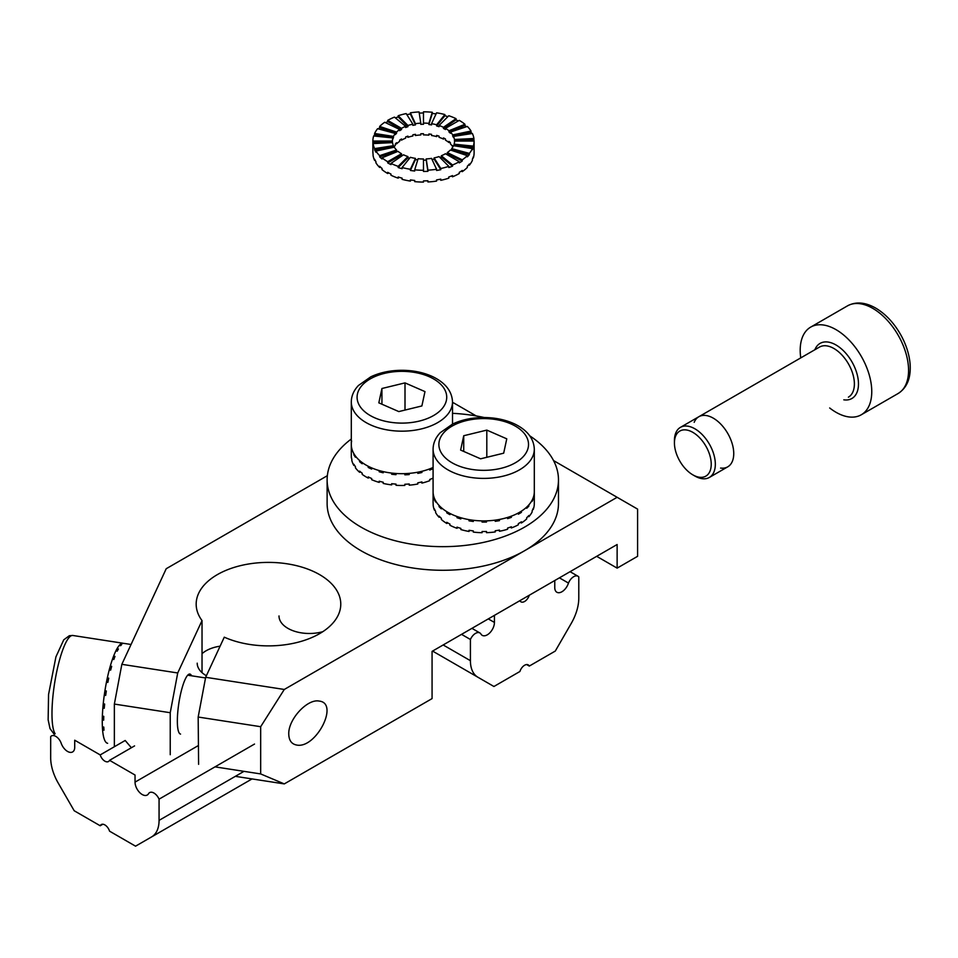 <?xml version="1.0" encoding="UTF-8"?>
<svg xmlns="http://www.w3.org/2000/svg" width="958" height="958" viewBox="0 0 958 958"><rect width="100%" height="100%" fill="white"/><g stroke="black" fill="none" stroke-linecap="round" stroke-linejoin="round"><path stroke-width="1.44" d="M166.225 568.717L327.349 475.695L166.225 568.717L121.846 664.325L177.721 672.971L202.03 620.592A72.305 41.745 180 0 1 196.174 604.139A72.305 41.745 180 0 1 268.468 562.394A72.305 41.745 180 0 1 340.773 604.139A72.305 41.745 180 0 1 300.345 641.609A72.305 41.745 180 0 1 224.28 637.178L205.659 677.294L284.286 689.461L617.132 497.298L553.556 460.582L617.132 497.298L284.286 689.461L260.672 726.703L198.174 717.039L198.605 764.328L198.174 717.039L205.659 677.294L224.28 637.178A72.305 41.745 180 0 0 300.345 641.609A72.305 41.745 180 0 0 340.773 604.139A72.305 41.745 180 0 0 268.468 562.394A72.305 41.745 180 0 0 196.174 604.139A72.305 41.745 180 0 0 202.03 620.592L202.03 672.648L202.03 620.592L177.721 672.971L170.237 712.716L114.361 704.07L114.361 746.737L114.361 704.07L121.846 664.325L177.721 672.971L170.237 712.716L114.361 704.07L121.846 664.325L166.225 568.717M452.511 403.438L453.541 402.839L476.222 415.94L453.541 402.839L452.511 403.438M637.585 509.105L617.132 497.298L637.585 509.105L637.585 556.323L637.585 509.105M617.132 568.13L637.585 556.323L617.132 568.13L617.132 544.515L432.07 651.368L617.132 544.515L617.132 568.13L596.69 556.323L617.132 568.13M177.35 721.003A30.369 6.419 -81.2 0 1 181.649 689.616A30.369 6.419 -81.2 0 1 189.852 674.061A30.369 6.419 -81.2 0 1 191.564 675.797A30.369 6.419 -81.2 0 0 189.852 674.061A30.369 6.419 -81.2 0 0 181.649 689.616A30.369 6.419 -81.2 0 0 177.35 721.003A30.369 6.419 -81.2 0 0 180.559 734.079A30.369 6.419 -81.2 0 1 177.35 721.003M170.237 754.724L170.237 712.716L170.237 754.724M432.07 698.598L284.286 783.907L235.333 776.339L284.286 783.907L260.672 773.932L284.286 783.907L432.07 698.598L432.07 651.368L432.07 698.598M215.011 766.867L260.672 773.932L260.672 726.703L198.174 717.039L205.659 677.294L284.286 689.461L260.672 726.703L260.672 773.932L215.011 766.867M288.765 734.103C288.933 740.39 291.543 744.031 296.597 745.025C315.889 749.156 339.587 703.088 319.206 701.088C307.446 698.478 288.13 719.422 288.765 734.103C288.933 740.39 291.543 744.031 296.597 745.025C315.889 749.156 339.587 703.088 319.206 701.088C307.446 698.478 288.13 719.422 288.765 734.103M351.299 439.015A115.678 66.785 -0 0 0 327.121 479.874L327.121 503.489A115.678 66.785 -0 0 0 398.54 565.196A115.678 66.785 -0 0 0 524.601 550.718A115.678 66.785 -0 0 0 558.478 503.489L558.478 479.874A115.678 66.785 -0 0 0 529.762 435.83M327.121 479.874A115.678 66.785 -0 0 0 398.54 541.581A115.678 66.785 -0 0 0 524.601 527.104A115.678 66.785 -0 0 0 558.478 479.874M484.221 417.52A115.678 66.785 -0 0 0 452.511 413.329M433.088 468.654A50.606 29.219 180 0 1 429.699 470.055L429.699 468.881A50.606 29.219 180 0 1 421.927 471.288L421.927 472.474A50.606 29.219 180 0 1 417.808 473.384L417.808 472.198A50.606 29.219 180 0 1 409.222 473.372L409.222 474.557A50.606 29.219 180 0 1 404.827 474.809L404.827 473.623A50.606 29.219 180 0 1 396.013 473.48L396.013 474.665A50.606 29.219 180 0 1 391.654 474.258L391.654 473.072A50.606 29.219 180 0 1 383.2 471.611L383.2 472.785A50.606 29.219 180 0 1 379.176 471.743L379.176 470.57A50.606 29.219 180 0 1 371.668 467.887L371.668 469.073A50.606 29.219 180 0 1 368.243 467.456L368.243 466.283A50.606 29.219 180 0 1 362.196 462.57L362.196 463.756A50.606 29.219 180 0 1 359.609 461.684L359.609 460.511A50.606 29.219 180 0 1 355.43 456.02L355.43 457.206A50.606 29.219 180 0 1 353.861 454.822L353.861 453.637A50.606 29.219 180 0 1 351.826 448.679L351.826 449.865A50.606 29.219 180 0 1 351.382 447.326L351.382 446.141A50.606 29.219 180 0 1 351.299 444.464A50.606 29.219 180 0 1 351.634 441.051M433.088 478.102A50.606 29.219 180 0 1 429.699 479.503L429.699 480.688A50.606 29.219 180 0 1 421.927 483.095L421.927 481.922A50.606 29.219 180 0 1 417.808 482.82L417.808 484.006A50.606 29.219 180 0 1 409.222 485.179L409.222 483.994A50.606 29.219 180 0 1 404.827 484.257L404.827 485.431A50.606 29.219 180 0 1 396.013 485.287L396.013 484.101A50.606 29.219 180 0 1 391.654 483.694L391.654 484.88A50.606 29.219 180 0 1 383.2 483.419L383.2 482.233A50.606 29.219 180 0 1 379.176 481.191L379.176 482.377A50.606 29.219 180 0 1 371.668 479.695L371.668 478.509A50.606 29.219 180 0 1 368.243 476.904L368.243 478.09A50.606 29.219 180 0 1 362.196 474.378L362.196 473.192A50.606 29.219 180 0 1 359.609 471.132L359.609 472.306A50.606 29.219 180 0 1 355.43 467.827L355.43 466.642A50.606 29.219 180 0 1 353.861 464.259L353.861 465.444A50.606 29.219 180 0 1 351.826 460.487L351.826 459.313A50.606 29.219 180 0 1 351.382 456.774L351.382 457.948A50.606 29.219 180 0 1 351.299 456.259L351.299 444.464A50.606 29.219 0 0 0 395.642 473.456A50.606 29.219 0 0 0 433.088 467.468M391.654 474.258L392.061 473.12M408.922 484.018L409.222 485.179M353.861 454.822L354.508 454.691M359.609 461.684L360.567 461.325M368.243 467.456L369.273 466.797M379.176 471.743L380.003 470.797M409.222 474.557L408.922 473.396M353.861 465.444L354.508 465.325M359.609 472.306L360.567 471.947M368.243 478.09L369.273 477.419M379.176 482.377L380.003 481.419M391.654 484.88L392.061 483.742M433.088 468.426L432.274 467.827M421.185 482.102L421.927 483.095M421.927 472.474L421.185 471.48M432.274 478.461L433.088 479.06M534.301 492.28A50.606 29.219 180 0 1 534.313 492.867L534.313 502.315A50.606 29.219 180 0 1 534.289 503.249L534.289 504.435A50.606 29.219 180 0 1 533.235 509.488L533.235 508.303A50.606 29.219 180 0 1 532.145 510.782L532.145 511.955A50.606 29.219 180 0 1 528.864 516.685L528.864 515.5A50.606 29.219 180 0 1 526.696 517.727L526.696 518.901A50.606 29.219 180 0 1 521.403 522.984L521.403 521.799A50.606 29.219 180 0 1 518.326 523.631L518.326 524.804A50.606 29.219 180 0 1 511.38 527.954L511.38 526.768A50.606 29.219 180 0 1 507.584 528.074L507.584 529.247A50.606 29.219 180 0 1 499.477 531.259L499.477 530.073A50.606 29.219 180 0 1 495.226 530.768L495.226 531.941A50.606 29.219 180 0 1 486.496 532.66L486.496 531.486A50.606 29.219 180 0 1 482.078 531.51L482.078 532.696A50.606 29.219 180 0 1 473.312 532.085L473.312 530.912A50.606 29.219 180 0 1 469.037 530.277L469.037 531.462A50.606 29.219 180 0 1 460.846 529.558L460.846 528.385A50.606 29.219 180 0 1 457.002 527.128L457.002 528.313A50.606 29.219 180 0 1 449.937 525.259L449.937 524.074A50.606 29.219 180 0 1 446.787 522.302L446.787 523.475A50.606 29.219 180 0 1 441.339 519.476L441.339 518.29A50.606 29.219 180 0 1 439.087 516.099L439.087 517.284A50.606 29.219 180 0 1 435.615 512.602L435.615 511.416A50.606 29.219 180 0 1 434.417 508.961L434.417 510.147A50.606 29.219 180 0 1 433.172 505.106L433.172 503.92A50.606 29.219 180 0 1 433.088 502.315L433.088 492.867A50.606 29.219 180 0 1 433.1 492.28M534.313 492.867A50.606 29.219 180 0 1 534.289 493.801L534.289 492.628A50.606 29.219 180 0 1 533.235 497.681L533.235 498.867A50.606 29.219 180 0 1 532.145 501.333L532.145 500.148A50.606 29.219 180 0 1 528.864 504.878L528.864 506.064A50.606 29.219 180 0 1 526.696 508.279L526.696 507.105A50.606 29.219 180 0 1 521.403 511.177L521.403 512.362A50.606 29.219 180 0 1 518.326 514.183L518.326 512.997A50.606 29.219 180 0 1 511.38 516.146L511.38 517.332A50.606 29.219 180 0 1 507.584 518.625L507.584 517.44A50.606 29.219 180 0 1 499.477 519.452L499.477 520.625A50.606 29.219 180 0 1 495.226 521.32L495.226 520.134A50.606 29.219 180 0 1 486.496 520.865L486.496 522.038A50.606 29.219 180 0 1 482.078 522.074L482.078 520.889A50.606 29.219 180 0 1 473.312 520.278L473.312 521.463A50.606 29.219 180 0 1 469.037 520.829L469.037 519.655A50.606 29.219 180 0 1 460.846 517.751L460.846 518.937A50.606 29.219 180 0 1 457.002 517.691L457.002 516.506A50.606 29.219 180 0 1 449.937 513.452L449.937 514.638A50.606 29.219 180 0 1 446.787 512.853L446.787 511.668A50.606 29.219 180 0 1 441.339 507.668L441.339 508.842A50.606 29.219 180 0 1 439.087 506.65L439.087 505.477A50.606 29.219 180 0 1 435.615 500.794L435.615 501.968A50.606 29.219 180 0 1 434.417 499.513L434.417 498.34A50.606 29.219 180 0 1 433.172 493.298L433.172 494.472A50.606 29.219 180 0 1 433.088 492.867M520.374 511.823L521.403 512.362L521.403 511.177M446.787 512.853L447.817 512.291M457.924 527.451L457.002 528.313M439.087 506.65L439.962 506.387M520.374 522.445L521.403 522.984M457.002 517.691L457.924 516.829M510.446 527.116L511.38 527.954M439.087 517.284L439.962 517.009M446.787 523.475L447.817 522.912M528.002 505.812L528.864 506.064M482.137 531.51L482.078 532.696M486.496 522.038L486.377 520.865M499.477 520.625L498.867 519.559M498.867 530.181L499.477 531.259M469.037 520.829L469.612 519.751M486.377 531.486L486.496 532.66M482.078 522.074L482.137 520.889M511.38 517.332L510.446 516.494M528.002 516.434L528.864 516.685M469.612 530.373L469.037 531.462M124.684 643.501A50.606 10.694 98.8 0 0 124.504 643.465A50.606 10.694 98.8 0 0 123.738 643.477L122.349 643.261A50.606 10.694 98.8 0 0 120.313 644.351L121.714 644.566A50.606 10.694 98.8 0 0 120.636 645.668L119.235 645.452A50.606 10.694 98.8 0 0 117.008 648.746L118.397 648.961A50.606 10.694 98.8 0 0 117.259 651.129L115.87 650.901A50.606 10.694 98.8 0 0 113.583 656.17L114.984 656.398A50.606 10.694 98.8 0 0 113.858 659.463L112.457 659.248A50.606 10.694 98.8 0 0 110.29 666.133L111.679 666.349A50.606 10.694 98.8 0 0 110.649 670.121L109.248 669.905A50.606 10.694 98.8 0 0 107.332 677.941L108.733 678.156A50.606 10.694 98.8 0 0 107.859 682.371L106.458 682.156A50.606 10.694 98.8 0 0 104.925 690.79L106.326 691.005A50.606 10.694 98.8 0 0 105.679 695.376L104.278 695.161A50.606 10.694 98.8 0 0 103.236 703.807L104.638 704.034A50.606 10.694 98.8 0 0 104.254 708.249L102.853 708.034A50.606 10.694 98.8 0 0 102.374 716.117L103.763 716.333A50.606 10.694 98.8 0 0 103.68 720.129L102.278 719.913A50.606 10.694 98.8 0 0 102.386 726.859L103.787 727.074A50.606 10.694 98.8 0 0 103.991 730.176L102.602 729.96L103.608 727.05M123.259 643.405L124.324 643.453M106.326 691.005L104.925 690.79L106.314 691.125M120.181 645.608L120.313 644.351M108.362 679.893L107.332 677.941M102.278 719.913L103.751 716.919M110.877 669.271L110.29 666.133M113.739 659.439L113.583 656.17M116.924 651.069L117.008 648.746M102.853 708.034L104.434 706.178M104.278 695.161L105.739 694.909M398.803 411.581L421.879 405.952L424.981 391.606L405.006 382.889L381.931 388.505L378.829 402.851L398.803 411.581M381.931 404.216L381.931 388.505M405.006 410.072L405.006 382.889M480.605 458.81L503.68 453.182L506.77 438.836L486.808 430.106L463.732 435.734L460.63 450.08L480.605 458.81M433.088 449.182L433.088 491.682A50.606 29.219 0 0 0 477.443 520.673A50.606 29.219 0 0 0 534.313 491.682L534.313 449.182C533.834 438.524 527.283 430.13 514.65 423.963C505.596 419.76 495.37 417.604 483.97 417.52C472.294 417.532 461.84 419.712 452.595 424.047L440.225 432.729C435.543 437.686 433.16 443.159 433.088 449.182A50.606 29.219 0 0 0 477.443 478.174A50.606 29.219 0 0 0 534.313 449.182M463.732 451.434L463.732 435.734M486.808 457.289L486.808 430.106M432.573 651.069L493.933 686.491L519.919 671.486A7.233 4.179 -60 0 1 528.217 664.888A7.233 4.179 -60 0 1 529.283 666.073L526.649 664.553M570.082 571.687L578.021 576.261A8.682 5.006 -60 0 0 568.465 583.075A10.119 5.844 -60 0 1 556.861 592.248A10.119 5.844 -60 0 1 554.766 587.613L554.766 580.524L529.283 595.241A7.233 4.179 -60 0 1 520.984 601.84A7.233 4.179 -60 0 1 519.919 600.654L494.436 615.359L494.436 622.437A10.119 5.844 -60 0 1 490.017 632.627A10.119 5.844 -60 0 1 482.221 635.346A10.119 5.844 -60 0 1 480.748 633.717A8.682 5.006 -60 0 0 479.862 632.939A8.682 5.006 -60 0 0 470.414 639.477L470.414 660.685A36.153 20.872 -60 0 0 477.898 677.234M578.021 576.261A8.682 5.006 -60 0 1 578.788 576.908L578.788 598.115A36.153 20.872 -60 0 1 571.303 623.311L555.281 651.069L529.283 666.073M470.414 639.477L461.528 634.352L470.414 639.477M568.465 583.075L559.412 577.842M107.631 743.288A50.606 10.694 -81.2 0 1 104.793 691.628A50.606 10.694 -81.2 0 1 123.103 643.249A50.606 10.694 -81.2 0 1 123.283 643.285M322.834 631.669A30.369 17.531 180 0 1 279.006 615.946M206.377 675.725A30.369 17.531 180 0 1 197.204 663.175M202.03 653.691A30.369 17.531 180 0 1 220.101 646.183M392.409 142.61A31.087 17.951 180 0 1 392.397 142.227L392.397 141.042A31.087 17.951 180 0 1 392.876 137.928L373.644 135.976A50.606 29.219 0 0 0 372.878 141.042L372.878 142.227A50.606 29.219 0 0 0 373.069 144.778L373.069 143.592A50.606 29.219 0 0 0 374.602 148.61L374.602 149.783A50.606 29.219 0 0 0 375.931 152.214L375.931 151.041A50.606 29.219 0 0 0 379.655 155.651L379.655 156.837A50.606 29.219 0 0 0 382.026 158.98L382.026 157.807A50.606 29.219 0 0 0 387.703 161.71L387.703 162.884A50.606 29.219 0 0 0 390.96 164.608L390.96 163.423A50.606 29.219 0 0 0 398.181 166.345L398.181 167.53A50.606 29.219 0 0 0 402.097 168.704L402.097 167.53A50.606 29.219 0 0 0 410.395 169.267L410.395 170.452A50.606 29.219 0 0 0 414.706 171.003L414.706 169.817A50.606 29.219 0 0 0 423.484 170.261L423.484 171.446A50.606 29.219 0 0 0 427.903 171.338L427.903 170.153A50.606 29.219 0 0 0 436.585 169.267L436.585 170.452A50.606 29.219 0 0 0 440.8 169.686L440.8 168.5A50.606 29.219 0 0 0 448.799 166.345L448.799 167.53A50.606 29.219 0 0 0 452.523 166.165L452.523 164.98A50.606 29.219 0 0 0 459.277 161.71L459.277 162.884A50.606 29.219 0 0 0 462.259 161.004L462.259 159.83A50.606 29.219 0 0 0 467.324 155.651L467.324 156.837A50.606 29.219 0 0 0 469.36 154.573L469.36 153.388A50.606 29.219 0 0 0 472.378 148.61L472.378 149.783A50.606 29.219 0 0 0 473.336 147.304L473.336 146.119A50.606 29.219 0 0 0 474.102 141.042L474.102 152.849A50.606 29.219 0 0 1 473.336 157.926L472.941 157.89M372.925 152.849L372.878 151.675A50.606 29.219 0 0 0 373.069 154.214L373.069 155.4A50.606 29.219 0 0 0 374.602 160.417L374.602 159.232A50.606 29.219 0 0 0 375.931 161.662L375.931 162.848A50.606 29.219 0 0 0 379.655 167.458L379.655 166.285A50.606 29.219 0 0 0 382.026 168.428L382.026 169.614A50.606 29.219 0 0 0 387.703 173.518L387.703 172.332A50.606 29.219 0 0 0 390.96 174.057L390.96 175.23A50.606 29.219 0 0 0 398.181 178.152L398.181 176.979A50.606 29.219 0 0 0 402.097 178.152L402.097 179.338A50.606 29.219 0 0 0 410.395 181.074L410.395 179.9A50.606 29.219 0 0 0 414.706 180.451L414.706 181.625A50.606 29.219 0 0 0 423.484 182.068L423.484 180.894A50.606 29.219 0 0 0 427.903 180.775L427.903 181.96A50.606 29.219 0 0 0 436.585 181.074L436.585 179.9A50.606 29.219 0 0 0 440.8 179.122L440.8 180.308A50.606 29.219 0 0 0 448.799 178.152L448.799 176.979A50.606 29.219 0 0 0 452.523 175.601L452.523 176.787A50.606 29.219 0 0 0 459.277 173.518L459.277 172.332A50.606 29.219 0 0 0 462.259 170.452L462.259 171.638A50.606 29.219 0 0 0 467.324 167.458L467.324 166.285A50.606 29.219 0 0 0 469.36 164.022L469.36 165.195A50.606 29.219 0 0 0 472.378 160.417L472.378 159.232A50.606 29.219 0 0 0 473.336 156.741L473.336 157.926M387.703 172.332L387.703 173.518L388.744 172.919M392.876 137.928L392.876 139.114A31.087 17.951 180 0 1 393.463 137.581L393.463 136.395A31.087 17.951 180 0 1 395.319 133.461L377.62 128.695A50.606 29.219 0 0 0 374.602 133.485L374.602 134.659A50.606 29.219 0 0 0 374.039 136.012M395.319 133.461L395.319 134.635A31.087 17.951 180 0 1 396.564 133.246L396.564 132.072A31.087 17.951 180 0 1 399.678 129.51L384.721 122.265A50.606 29.219 0 0 0 379.655 126.432L379.655 127.618A50.606 29.219 0 0 0 378.434 128.911M399.678 129.51L399.678 130.683A31.087 17.951 180 0 1 401.51 129.534L401.51 128.348A31.087 17.951 180 0 1 405.653 126.336L394.456 117.115A50.606 29.219 0 0 0 387.703 120.385L387.703 121.558A50.606 29.219 0 0 0 385.751 122.756M405.653 126.336L405.653 127.522A31.087 17.951 180 0 1 407.94 126.684L407.94 125.498A31.087 17.951 180 0 1 412.862 124.181L406.18 113.583A50.606 29.219 0 0 0 398.181 115.738L398.181 116.924A50.606 29.219 0 0 0 395.426 117.906M412.862 124.181L412.862 125.354A31.087 17.951 180 0 1 415.449 124.887L415.449 123.702A31.087 17.951 180 0 1 420.778 123.163L419.077 111.942A50.606 29.219 0 0 0 410.395 112.816L410.395 114.002A50.606 29.219 0 0 0 406.839 114.637M420.778 123.163L420.778 124.348A31.087 17.951 180 0 1 423.484 124.277L423.484 113.008A50.606 29.219 0 0 0 419.257 113.104M436.082 113.918A50.606 29.219 0 0 0 432.274 113.451L432.274 112.266A50.606 29.219 0 0 0 423.484 111.823L423.484 123.091A31.087 17.951 180 0 1 428.885 123.366L428.885 124.552A31.087 17.951 180 0 1 431.531 124.887L431.531 123.702A31.087 17.951 180 0 1 436.632 124.779L436.632 125.953A31.087 17.951 180 0 1 439.039 126.684L439.039 125.498A31.087 17.951 180 0 1 443.47 127.294L443.47 128.48A31.087 17.951 180 0 1 445.47 129.534L445.47 128.348A31.087 17.951 180 0 1 448.955 130.755L448.955 131.929A31.087 17.951 180 0 1 450.416 133.246L450.416 132.072A31.087 17.951 180 0 1 452.703 134.91L452.703 136.084A31.087 17.951 180 0 1 453.517 137.581L453.517 136.395A31.087 17.951 180 0 1 454.463 139.485L454.463 140.658A31.087 17.951 180 0 1 454.559 141.64M447.901 116.637A50.606 29.219 0 0 0 444.883 115.738L444.883 114.565A50.606 29.219 0 0 0 436.585 112.816L431.531 123.702M458.235 120.983A50.606 29.219 0 0 0 456.02 119.846L456.02 118.66A50.606 29.219 0 0 0 448.799 115.738L439.039 125.498M466.402 126.743A50.606 29.219 0 0 0 464.941 125.462L464.941 124.289A50.606 29.219 0 0 0 459.277 120.385L445.47 128.348M471.827 133.569A50.606 29.219 0 0 0 471.049 132.228L471.049 131.054A50.606 29.219 0 0 0 467.324 126.432L450.416 132.072M474.054 141.042A50.606 29.219 0 0 0 473.911 139.676L473.911 138.503A50.606 29.219 0 0 0 472.378 133.485L453.517 136.395M393.954 147.257A31.087 17.951 180 0 1 395.319 145.269L395.319 144.083A31.087 17.951 180 0 1 396.564 142.694L396.564 143.88A31.087 17.951 180 0 1 399.678 141.317L399.678 140.131A31.087 17.951 180 0 1 401.51 138.982L401.51 140.155A31.087 17.951 180 0 1 405.653 138.144L405.653 136.97A31.087 17.951 180 0 1 407.94 136.132L407.94 137.305A31.087 17.951 180 0 1 412.862 135.988L412.862 134.803A31.087 17.951 180 0 1 415.449 134.336L415.449 135.509A31.087 17.951 180 0 1 420.778 134.97L420.778 133.785A31.087 17.951 180 0 1 423.484 133.725L423.484 134.898A31.087 17.951 180 0 1 428.885 135.174L428.885 133.988A31.087 17.951 180 0 1 431.531 134.336L431.531 135.509A31.087 17.951 180 0 1 436.632 136.587L436.632 135.401A31.087 17.951 180 0 1 439.039 136.132L439.039 137.305A31.087 17.951 180 0 1 443.47 139.102L443.47 137.916A31.087 17.951 180 0 1 445.47 138.982L445.47 140.155A31.087 17.951 180 0 1 448.955 142.55L448.955 141.377A31.087 17.951 180 0 1 450.416 142.694L450.416 143.88A31.087 17.951 180 0 1 452.703 146.718L452.703 145.532A31.087 17.951 180 0 1 453.182 146.358M407.94 137.305L407.066 136.431M462.259 171.638L461.229 171.135M415.449 135.509L414.934 134.419M401.51 140.155L400.504 139.581M396.564 143.88L395.726 143.592M439.914 157.471A31.087 17.951 180 0 0 441.327 156.932L441.327 155.747A31.087 17.951 180 0 0 445.47 153.735L459.277 161.71M467.324 155.651L450.416 150.023A31.087 17.951 180 0 1 447.302 152.585L447.302 153.759L462.259 161.004M447.302 153.759A31.087 17.951 180 0 1 446.476 154.31M474.102 141.042L454.583 141.042A31.087 17.951 180 0 1 454.104 144.167L454.104 145.341A31.087 17.951 180 0 1 453.972 145.76M472.378 148.61L453.517 145.688A31.087 17.951 180 0 1 451.661 148.634L451.661 149.807A31.087 17.951 180 0 1 451.254 150.298M448.799 166.345L439.039 156.585A31.087 17.951 180 0 1 434.118 157.914L434.118 159.088A31.087 17.951 180 0 1 432.046 159.483M436.585 169.267L431.531 158.381A31.087 17.951 180 0 1 426.202 158.92L426.202 160.106A31.087 17.951 180 0 1 423.484 160.178M423.484 170.261L423.484 158.992A31.087 17.951 180 0 1 418.095 158.717L414.706 169.817M417.736 159.866A31.087 17.951 180 0 1 415.449 159.567L415.449 158.381A31.087 17.951 180 0 1 410.347 157.316L402.097 167.53M409.569 158.274A31.087 17.951 180 0 1 407.94 157.771L407.94 156.585A31.087 17.951 180 0 1 403.51 154.789L390.96 163.423M402.516 155.471A31.087 17.951 180 0 1 401.51 154.921L401.51 153.735A31.087 17.951 180 0 1 398.025 151.34L382.026 157.807M397.103 151.711A31.087 17.951 180 0 1 396.564 151.196L396.564 150.023A31.087 17.951 180 0 1 394.277 147.185L375.931 151.041M393.678 147.304A31.087 17.951 180 0 1 393.463 146.873L393.463 145.688A31.087 17.951 180 0 1 392.517 142.61L373.069 143.592M372.878 151.675L372.878 142.227L392.397 142.227L392.397 141.042L372.878 141.042M423.484 124.277L423.484 123.091M441.327 155.747L452.523 164.98M441.327 156.932L452.523 166.165M443.47 139.102L444.464 138.419M449.877 142.179L448.955 142.55M469.36 165.195L468.546 164.98M444.883 115.738L436.632 125.953M401.51 153.735L387.703 161.71M398.181 115.738L407.94 125.498M436.632 136.587L437.411 135.617M407.94 156.585L398.181 166.345M407.94 157.771L398.181 167.53M393.463 146.873L374.602 149.783M432.274 112.266L428.885 123.366M456.02 119.846L443.47 128.48M456.02 118.66L443.47 127.294M401.51 154.921L387.703 162.884M464.941 124.289L448.955 130.755M464.941 125.462L448.955 131.929M471.049 131.054L452.703 134.91M471.049 132.228L452.703 136.084M473.911 138.503L454.463 139.485M473.911 139.676L454.463 140.658M473.336 146.119L454.104 144.167M473.336 147.304L454.104 145.341M469.36 153.388L451.661 148.634M469.36 154.573L451.661 149.807M462.259 159.83L447.302 152.585M380.577 167.159L379.655 167.458M428.885 135.174L429.232 134.036M396.564 133.246L379.655 127.618M387.703 120.385L401.51 128.348M426.202 160.106L427.903 171.338M426.202 158.92L427.903 170.153M423.484 182.068L423.484 180.894M432.274 113.451L428.885 124.552M410.395 181.074L410.898 179.972M393.463 136.395L374.602 133.485M393.463 137.581L374.602 134.659M398.181 116.924L407.94 126.684M415.449 158.381L410.395 169.267M410.395 112.816L415.449 123.702M410.395 114.002L415.449 124.887M452.523 176.787L451.553 175.985M440.8 180.308L440.141 179.266M415.449 159.567L410.395 170.452M444.883 114.565L436.632 124.779M427.903 181.96L427.723 180.787M398.181 178.152L399.079 177.266M387.703 121.558L401.51 129.534M396.564 132.072L379.655 126.432M396.564 150.023L379.655 155.651M393.463 145.688L374.602 148.61M396.564 151.196L379.655 156.837M434.118 159.088L440.8 169.686M434.118 157.914L440.8 168.5M423.484 134.898L423.484 133.725M694.873 476.018L692.826 474.845A26.034 15.029 -120 0 0 692.838 474.845L694.873 476.018A28.92 16.693 -120 0 0 709.339 477.455A28.92 16.693 -120 0 0 709.339 444.057A28.92 16.693 -120 0 0 680.42 427.364A28.92 16.693 -120 0 0 674.432 440.608L674.432 442.967A26.034 15.029 -120 0 0 692.826 474.845A26.034 15.029 -120 0 0 711.231 464.223A26.034 15.029 -120 0 0 692.838 432.345A26.034 15.029 -120 0 0 674.432 442.967M835.975 329.624A50.606 29.219 60 0 1 869.038 374.219A50.606 29.219 60 0 1 861.278 414.778A50.606 29.219 60 0 1 829.676 407.976A50.606 29.219 60 0 0 861.278 414.778A50.606 29.219 60 0 0 869.038 374.219A50.606 29.219 60 0 0 835.975 329.624A50.606 29.219 60 0 0 810.672 327.121A50.606 29.219 60 0 1 835.975 329.624M800.756 357.885A50.606 29.219 60 0 1 810.672 327.121A50.606 29.219 60 0 0 800.756 357.885M151.58 836.921A36.153 20.872 60 0 0 159.064 820.371L159.064 799.164A8.682 5.006 60 0 0 149.616 792.613A8.682 5.006 60 0 0 148.73 793.392A10.119 5.844 60 0 1 147.257 795.02A10.119 5.844 60 0 1 139.461 792.314A10.119 5.844 60 0 1 135.042 782.123L135.042 775.034L109.559 760.329A7.233 4.179 60 0 1 108.493 761.526A7.233 4.179 60 0 1 100.195 754.916L74.712 740.211L74.712 747.3A10.119 5.844 60 0 1 72.616 751.934A10.119 5.844 60 0 1 61.013 742.749A8.682 5.006 60 0 0 51.457 735.948A8.682 5.006 60 0 0 50.69 736.594L50.678 757.802A36.153 20.872 60 0 0 58.175 782.985L74.197 810.755L100.195 825.76A7.233 4.179 60 0 1 101.261 824.563A7.233 4.179 60 0 1 109.559 831.173L135.545 846.177L252.038 778.926M100.195 825.76L102.829 824.239M109.559 760.329L134.563 745.899M100.195 754.916L125.187 740.486L131.378 747.731M159.064 799.164L254.517 744.055M720.584 468.055A28.92 16.693 -120 0 0 727.757 466.821A28.92 16.693 -120 0 0 727.757 433.435A28.92 16.693 -120 0 0 698.837 416.73A28.92 16.693 -120 0 0 694.191 422.322M396.361 422.909A44.822 25.878 0 0 0 443.195 387.164A44.822 25.878 0 0 0 366.16 381.619A44.822 25.878 0 0 0 396.361 422.909M452.511 401.953C452.032 391.307 445.482 382.901 432.86 376.734C423.795 372.53 413.569 370.375 402.168 370.291C390.505 370.315 380.039 372.482 370.794 376.817L358.436 385.499C353.741 390.457 351.37 395.941 351.299 401.953A50.606 29.219 0 0 0 395.642 430.944A50.606 29.219 0 0 0 452.511 401.953L452.511 424.083M478.162 470.139A44.822 25.878 0 0 0 524.996 434.393A44.822 25.878 0 0 0 447.949 428.849A44.822 25.878 0 0 0 478.162 470.139M443.171 644.962L470.414 660.685M494.436 622.437L488.305 618.904M55.145 733.816A50.606 10.694 -81.2 0 1 55.468 678.132A50.606 10.694 -81.2 0 1 72.82 635.477L123.103 643.249M698.837 416.73L819.473 347.083A28.92 16.693 -120 0 1 848.393 363.777A28.92 16.693 -120 0 1 848.393 397.175A28.92 16.693 -120 0 0 848.393 363.777A28.92 16.693 -120 0 0 819.473 347.083L680.42 427.364M843.806 399.821A31.818 18.37 -120 0 0 851.89 361.765A31.818 18.37 -120 0 0 814.887 349.73A31.818 18.37 -120 0 1 851.89 361.765A31.818 18.37 -120 0 1 843.806 399.821M872.786 308.368A50.606 29.219 60 0 1 905.849 352.975A50.606 29.219 60 0 1 898.089 393.522L861.278 414.778L898.089 393.522C907.07 387.786 911.082 377.907 910.1 363.884C909.214 353.945 905.969 344.006 900.34 334.091C893.61 322.535 885.396 313.865 875.684 308.081C865.23 302.165 855.829 301.423 847.483 305.865A50.606 29.219 60 0 1 872.786 308.368A50.606 29.219 60 0 1 905.849 352.975A50.606 29.219 60 0 1 898.089 393.522C907.07 387.786 911.082 377.907 910.1 363.884C909.214 353.945 905.969 344.006 900.34 334.091C893.61 322.535 885.396 313.865 875.684 308.081C865.23 302.165 855.829 301.423 847.483 305.865A50.606 29.219 60 0 1 872.786 308.368M159.064 820.371L243.979 771.346M135.042 782.123L198.174 745.671M131.066 644.483L124.504 643.465M351.299 401.953L351.299 444.464M471.935 628.352L479.862 632.939M187.696 675.198L205.527 677.953M54.259 734.331L50.02 728.631L48.14 719.829L48.559 694.502L55.911 656.901L63.743 639.836L69.323 635.717L72.82 635.477M727.757 466.821L709.339 477.455M847.483 305.865L810.672 327.121L847.483 305.865"/></g></svg>
